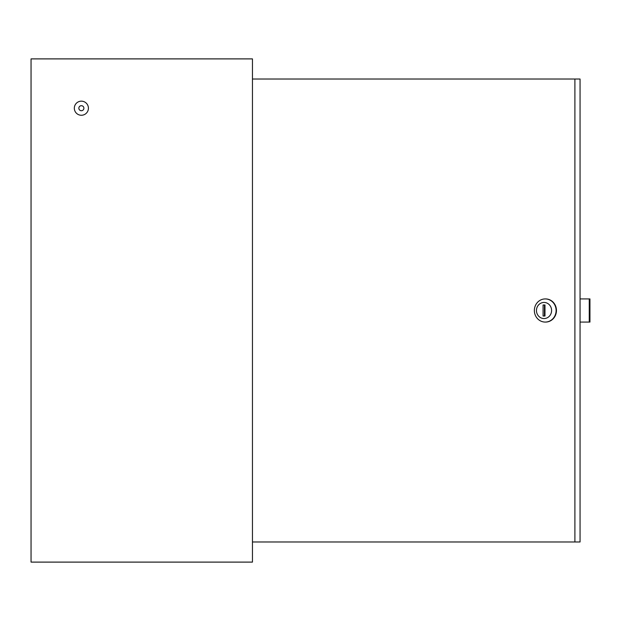 <?xml version="1.0" encoding="UTF-8"?>
<svg xmlns="http://www.w3.org/2000/svg" width="621" height="621" viewBox="0 0 621 621"><rect width="100%" height="100%" fill="white"/><g stroke="black" fill="none" stroke-linecap="round" stroke-linejoin="round"><path stroke-width="0.93" d="M252.46 562.106L252.46 58.894L31.05 58.894L31.05 562.106L252.46 562.106M74.326 108.209A7.048 7.048 0 0 0 81.374 115.258A7.048 7.048 0 0 0 88.415 108.209A7.048 7.048 0 0 0 81.374 101.161A7.048 7.048 0 0 0 74.326 108.209M83.889 108.209A2.515 2.515 0 0 0 81.374 105.694A2.515 2.515 0 0 0 78.851 108.209A2.515 2.515 0 0 0 81.374 110.724A2.515 2.515 0 0 0 83.889 108.209M536.466 310.5A8.05 7.568 -90 0 0 544.035 318.55A8.05 7.568 -90 0 0 551.595 310.5A8.05 7.568 -90 0 0 544.035 302.45A8.05 7.568 -90 0 0 536.466 310.5M556.113 310.5A11.574 10.875 90 0 1 545.238 322.074A11.574 10.875 90 0 1 534.363 310.5A11.574 10.875 90 0 1 545.238 298.926A11.574 10.875 90 0 1 556.113 310.5M545.409 322.074A11.574 10.875 -90 0 0 545.58 322.074A11.574 10.875 -90 0 0 556.455 310.5A11.574 10.875 -90 0 0 545.58 298.926A11.574 10.875 -90 0 0 545.409 298.926M574.899 79.022L580.061 79.022L580.061 541.978L574.899 541.978L574.899 79.022L252.46 79.022M252.46 541.978L574.899 541.978M544.974 316.035L544.974 304.965L543.088 304.965L543.088 316.035L544.974 316.035L544.462 316.035L544.462 304.965L544.974 304.965M580.061 298.926L589.259 298.926L589.259 322.074L580.061 322.074M589.259 322.074L589.95 322.074L589.95 298.926L589.259 298.926"/></g></svg>
